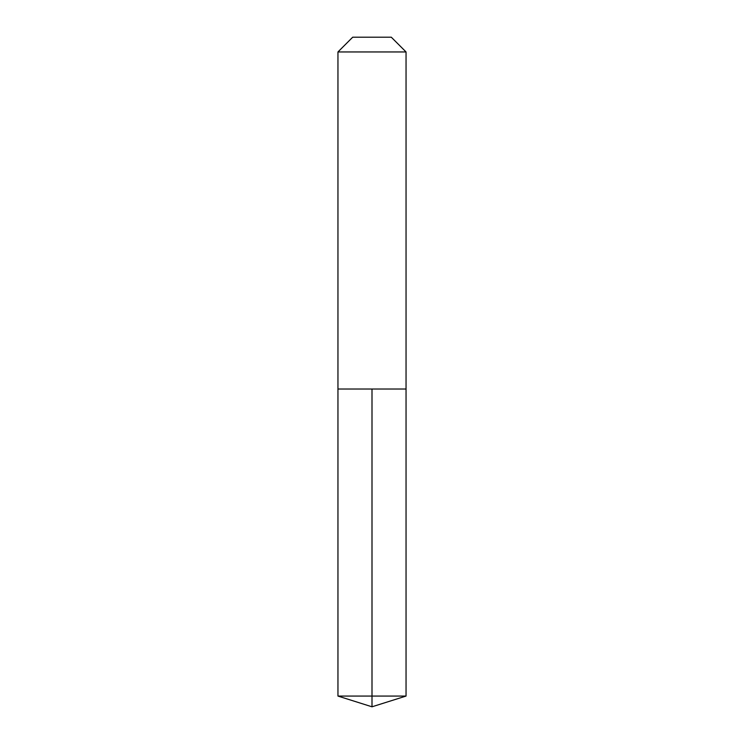 <?xml version="1.0" encoding="UTF-8"?>
<svg xmlns="http://www.w3.org/2000/svg" width="744" height="744" viewBox="0 0 744 744"><rect width="100%" height="100%" fill="white"/><g stroke="black" fill="none" stroke-linecap="round" stroke-linejoin="round"><path stroke-width="1.12" d="M406.047 51.95L391.298 37.2L352.703 37.2L337.953 51.95L406.047 51.95L406.047 389.028L337.953 389.028L372 389.028L372 696.068L372 389.028L406.047 389.028L406.047 696.068L337.953 696.068L337.953 389.028L337.953 696.068L372 706.8L372 696.068L372 706.8L337.953 696.068M337.953 51.95L337.953 389.028M372 706.8L406.047 696.068"/></g></svg>
